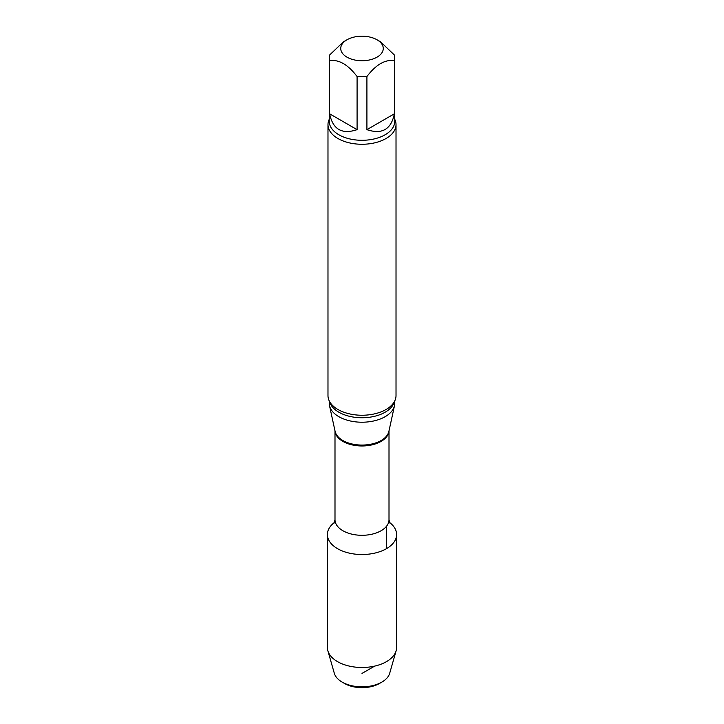 <?xml version="1.0" encoding="UTF-8"?>
<svg xmlns="http://www.w3.org/2000/svg" width="724" height="724" viewBox="0 0 724 724"><rect width="100%" height="100%" fill="white"/><g stroke="black" fill="none" stroke-linecap="round" stroke-linejoin="round"><path stroke-width="1.09" d="M366.914 129.659L394.372 113.804L394.372 60.689C385.222 59.25 376.073 64.536 366.914 76.536L366.914 129.659C382.028 134.691 391.177 129.406 394.372 113.804M329.628 113.804L357.086 129.659L357.086 76.536C347.973 64.563 338.823 59.278 329.628 60.689L329.628 113.804C332.823 129.406 341.972 134.691 357.086 129.659M377.032 39.793A21.258 12.272 180 0 1 382.2 52.309A21.258 12.272 180 0 1 365.186 60.608A21.258 12.272 180 0 1 346.968 57.151A21.258 12.272 180 0 1 346.968 39.793A21.258 12.272 180 0 1 377.032 39.793L380.643 41.874L394.372 55.015A32.743 18.905 180 0 1 394.743 57.848A32.743 18.905 180 0 1 394.372 60.689M329.628 60.689A32.743 18.905 180 0 1 329.257 57.848A32.743 18.905 180 0 1 329.628 55.015L343.357 41.874L346.968 39.793M396.607 534.547A34.607 19.982 180 0 0 389.503 522.42A34.607 19.982 180 0 1 386.471 548.674A34.607 19.982 180 0 1 339.212 549.579A34.607 19.982 180 0 1 334.497 522.42A34.607 19.982 180 0 0 327.393 534.547L327.393 647.518A34.607 19.982 180 0 0 327.863 650.776A34.607 19.982 180 0 0 351.421 666.533A34.607 19.982 180 0 0 386.471 661.646A34.607 19.982 180 0 0 396.137 650.776A34.607 19.982 180 0 0 396.607 647.518L396.607 534.547A34.607 19.982 180 0 1 386.471 548.674A34.607 19.982 180 0 1 348.76 553A34.607 19.982 180 0 1 327.393 534.547M394.743 400.942L394.743 403.322A32.743 18.905 180 0 1 394.489 405.675A32.743 18.905 180 0 1 362 422.219A32.743 18.905 180 0 1 329.511 405.675A32.743 18.905 180 0 1 329.257 403.322L329.257 400.942M394.743 119.297A34.019 19.639 180 0 1 396.019 124.628L396.019 395.612A34.019 19.639 180 0 1 391.313 405.576A34.019 19.639 180 0 1 386.055 409.494A34.019 19.639 180 0 1 332.687 405.576A34.019 19.639 180 0 1 327.981 395.612L327.981 124.628A34.019 19.639 180 0 1 329.257 119.297M396.019 124.628A34.019 19.639 180 0 1 386.055 138.51A34.019 19.639 180 0 1 348.986 142.773A34.019 19.639 180 0 1 327.981 124.628M366.914 76.536A32.743 18.905 180 0 1 357.086 76.536M342.153 682.099L344.561 683.492A24.661 14.236 0 0 0 379.439 683.492L381.847 682.099A28.064 16.2 180 0 1 342.153 682.099A28.064 16.2 180 0 1 334.316 673.293L327.863 650.776M396.137 650.776L389.684 673.293A28.064 16.2 180 0 1 381.847 682.099L381.847 682.099M362 673.42L374.67 666.107M386.471 548.674L386.471 526.303M389.005 430.88L389.005 519.705A27.005 15.593 180 0 1 362 535.298A27.005 15.593 180 0 1 334.995 519.705L334.216 522.981M388.987 430.961A27.005 15.593 180 0 1 362 445.975A27.005 15.593 180 0 1 335.013 430.961M394.489 405.675L388.897 431.377A27.105 15.647 180 0 1 362 445.07A27.105 15.647 180 0 1 335.103 431.377L329.511 405.675M394.39 401.612A32.743 18.905 180 0 1 362 417.748A32.743 18.905 180 0 1 329.61 401.612M394.743 57.848L394.743 121.388A32.743 18.905 180 0 1 362 140.293A32.743 18.905 180 0 1 329.257 121.388L329.257 57.848M389.005 519.705L389.784 522.981M334.995 430.88L334.995 519.705"/></g></svg>
